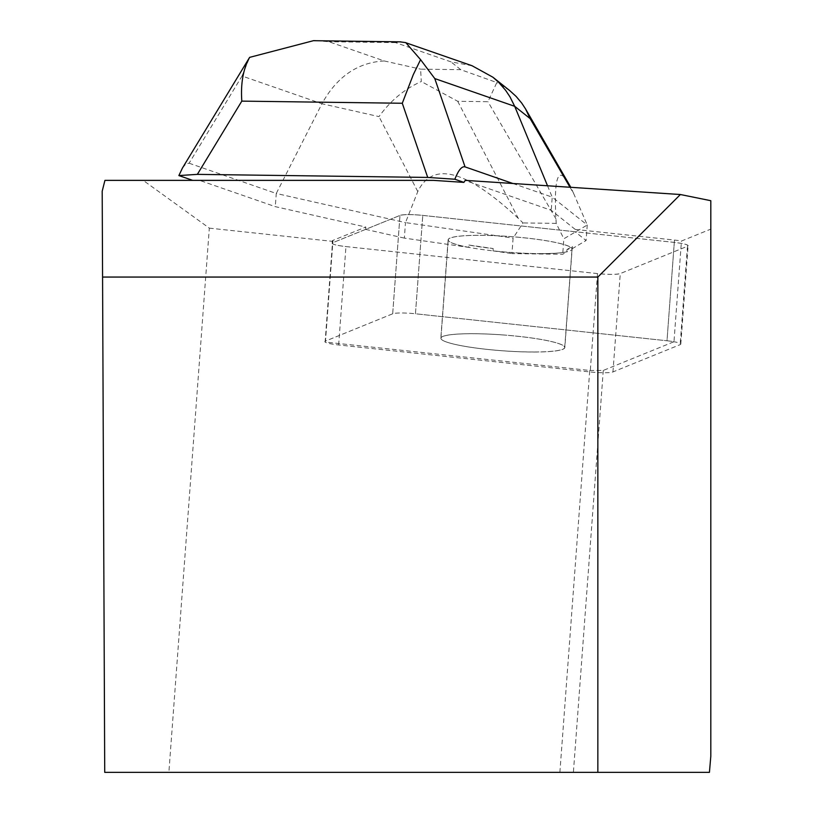 <?xml version="1.0" encoding="UTF-8"?>
<svg xmlns="http://www.w3.org/2000/svg" width="813" height="813" viewBox="0 0 813 813"><rect width="100%" height="100%" fill="white"/><g stroke="black" fill="none" stroke-linecap="round" stroke-linejoin="round"><path stroke-width="0.61" stroke-dasharray="4.07 3.05" d="M533.816 351.988A62.062 7.906 4.3 0 1 471.642 347.436A62.062 7.906 4.3 0 1 440.931 338.269A62.062 7.906 4.3 0 1 503.41 334.986A62.062 7.906 4.3 0 1 564.72 347.466A62.062 7.906 4.3 0 1 533.816 351.988M674.475 240.069L666.995 340.769L415.453 313.777A18.648 2.378 -175.7 0 0 392.689 313.798L325.485 341.084A18.648 2.378 -175.7 0 0 324.854 341.633A18.648 2.378 -175.7 0 0 338.655 344.966L590.197 371.958A18.648 2.378 -175.7 0 0 612.961 371.937L680.166 344.641A18.648 2.378 -175.7 0 0 680.796 344.102A18.648 2.378 -175.7 0 0 666.995 340.769L415.453 313.777L422.77 215.404L674.302 242.396A18.648 2.378 4.3 0 1 688.103 245.729A18.648 2.378 4.3 0 1 687.473 246.268L620.278 273.564A18.648 2.378 4.3 0 1 597.504 273.585L345.962 246.583A18.648 2.378 4.3 0 1 332.171 243.26A18.648 2.378 4.3 0 1 332.791 242.711L399.996 215.425A18.648 2.378 4.3 0 1 422.76 215.404L575.065 231.746L575.238 229.418L674.475 240.069A18.658 2.378 4.3 0 1 681.457 241.034L710.806 229.114L710.806 200.699M541.123 253.615A62.062 7.906 4.3 0 1 478.959 249.052A62.062 7.906 4.3 0 1 448.248 239.886A62.062 7.906 4.3 0 1 510.716 236.613A62.062 7.906 4.3 0 1 572.027 249.093A62.062 7.906 4.3 0 1 541.123 253.615M575.238 229.418L551.244 210.313L464.853 180.364M433.349 180.364L192.701 180.364L199.571 180.364L275.282 206.644L365.799 227.051L365.626 229.378L399.996 215.425A18.658 2.378 4.3 0 1 422.77 215.404L415.453 313.777A18.658 2.378 4.3 0 0 392.679 313.798L325.485 341.084L332.974 240.384L365.799 227.051M102.194 191.218L104.725 772.35L168.88 772.35L209.327 228.138L143.169 180.364L199.571 180.364M143.169 180.364L104.938 180.364M597.85 772.35L597.85 277.06L102.56 277.06M209.327 228.138L332.588 241.359A18.658 2.378 4.3 0 1 332.344 240.933A18.658 2.378 4.3 0 1 332.974 240.384M502.82 334.926A62.184 7.917 4.3 0 1 564.832 347.476A62.184 7.917 4.3 0 1 502.241 350.759A62.184 7.917 4.3 0 1 440.819 338.259A62.184 7.917 4.3 0 1 502.82 334.926M468.725 247.376A62.184 7.917 4.3 0 1 448.126 239.886A62.184 7.917 4.3 0 1 510.137 236.553A62.184 7.917 4.3 0 1 572.108 248.748L572.281 246.42A62.184 7.917 4.3 0 1 572.322 246.776A62.184 7.917 4.3 0 1 567.007 249.53L566.834 251.847A62.184 7.917 4.3 0 1 493.024 250.871L493.196 248.544A62.184 7.917 4.3 0 1 468.898 245.048L468.725 247.376L404.346 238.107L405.494 222.61L276.268 193.474L275.282 206.644M468.898 245.048L493.196 248.544M567.007 249.53L572.281 246.42M709.434 772.35L168.88 772.35M559.883 772.35L589.75 370.464L325.109 342.06L332.588 241.359M325.109 342.06A18.658 2.378 4.3 0 1 324.854 341.633A18.658 2.378 4.3 0 1 325.485 341.084L332.791 242.711M674.302 242.396L666.995 340.769A18.658 2.378 4.3 0 1 673.977 341.734L681.457 241.034M589.75 370.464L603.276 370.443L673.977 341.734M710.806 756.283L710.806 229.114M603.276 370.443L573.399 772.35M316.379 40.721L328.859 41.717L384.264 60.955C357.69 62.408 336.917 76.676 321.948 103.749L242.04 76.016L189.104 163.22L185.903 163.911L182.447 168.037M189.104 163.22L276.268 193.474L321.948 103.749L379 116.615C390.575 100.568 404.671 88.871 421.307 81.534L420.616 69.146L460.768 69.684L496.814 82.54L487.952 101.696L457.719 101.29L421.307 81.534M512.891 183.494L552.22 197.142L551.244 210.313M547.525 185.781L552.22 197.142L587.25 225.028L586.092 240.526L575.065 231.746M365.626 229.378L404.346 238.107M572.108 248.748L586.092 240.526M457.719 101.29L518.277 218.341L523.023 222.935L513.105 238.097L511.946 253.595L562.718 254.266L566.834 251.847M518.277 218.341C466.276 169.815 432.77 160.893 417.77 191.563L405.494 222.61L513.105 238.097M569.994 187.254L573.704 193.636L587.25 225.028L563.866 238.778L562.718 254.266M568.267 182.529C557.942 165.842 553.836 177.945 555.95 218.839L556.214 223.382L563.866 238.778M573.704 193.636L570.797 187.305M493.024 250.871L511.946 253.595M556.214 223.382L523.023 222.935M472.079 65.751L450.92 61.839L395.514 42.611L399.833 41.839M242.04 76.016L249.632 57.367M509.69 90.568L496.814 82.54M346.033 246.593L597.433 273.575C608.652 274.621 616.264 274.621 620.289 273.554L687.452 246.278C689.261 244.977 684.861 243.676 674.241 242.386L422.831 215.404C411.622 214.358 404 214.368 399.976 215.425L332.812 242.701C331.003 244.002 335.413 245.302 346.033 246.593M612.961 371.937L620.278 273.564M687.473 246.268L680.166 344.641M338.655 344.966L345.962 246.583M597.504 273.585L590.197 371.958M392.689 313.798L399.996 215.425L392.679 313.798M384.264 60.955L420.616 69.146M395.514 42.611L328.859 41.717M460.768 69.684L450.92 61.839M417.77 191.563L379 116.615M555.95 218.839L487.952 101.696M332.344 240.933L332.171 243.26M680.796 344.102L688.103 245.729M564.72 347.466L572.027 249.093M440.931 338.269L448.248 239.886M448.126 239.886L440.819 338.259M572.322 246.776L564.832 347.476"/><path stroke-width="1.22" d="M680.39 194.52L465.31 180.364L463.877 182.376L433.349 180.364L104.938 180.364L102.194 191.218L104.725 772.35L709.434 772.35L710.806 756.283L710.806 200.699L680.39 194.52L597.85 277.06L102.56 277.06M597.85 772.35L597.85 277.06M249.144 58.16L182.447 168.037L178.87 175.567L192.701 180.364M512.891 183.494L465.056 166.889L434.782 78.576L514.7 106.32L509.985 96.859L505.605 90.304L498.745 82.408L492.902 77.215L472.079 65.751L405.728 42.713M463.877 182.376L454.823 179.236C458.471 170.09 461.875 165.974 465.056 166.889M399.833 41.839L405.758 42.611L420.575 59.644L413.299 74.623L402.283 103.261L427.709 177.427L454.823 179.236M427.709 177.427L197.356 174.368L241.807 101.127C240.567 83.475 243.178 68.892 249.632 57.367L313.594 40.65L316.379 40.721M178.87 175.567L197.356 174.368M570.797 187.305L525.635 109.084M547.525 185.781L514.7 106.32L530.157 118.627L525.544 108.922L521.722 103.088L516.133 96.432L509.69 90.568M249.164 58.119L249.632 57.367M420.575 59.644L434.782 78.576M241.807 101.127L402.283 103.261M530.157 118.627L569.994 187.254M400.789 41.849L313.584 40.691M509.609 90.507L492.902 77.215"/></g></svg>
